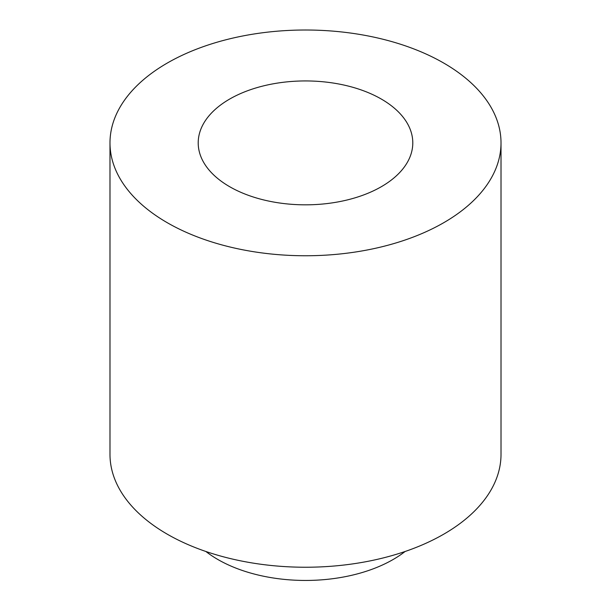 <?xml version="1.0" encoding="UTF-8"?>
<svg xmlns="http://www.w3.org/2000/svg" width="611" height="611" viewBox="0 0 611 611"><rect width="100%" height="100%" fill="white"/><g stroke="black" fill="none" stroke-linecap="round" stroke-linejoin="round"><path stroke-width="0.92" d="M405.108 551.489A123.98 71.579 180 0 1 205.892 551.489M501.012 142.882L501.012 454.363A195.512 112.875 180 0 1 305.5 567.237A195.512 112.875 180 0 1 109.988 454.363L109.988 142.882A195.512 112.875 180 0 1 230.683 38.6A195.512 112.875 180 0 1 443.746 63.07A195.512 112.875 180 0 1 501.012 142.882A195.512 112.875 180 0 1 305.5 255.757A195.512 112.875 180 0 1 109.988 142.882M381.363 99.081A107.292 61.948 180 0 1 412.792 142.882A107.292 61.948 180 0 1 305.5 204.83A107.292 61.948 180 0 1 198.208 142.882A107.292 61.948 180 0 1 264.441 85.655A107.292 61.948 180 0 1 381.363 99.081"/></g></svg>
